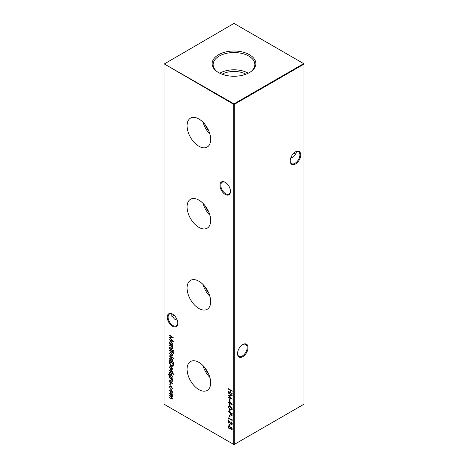 <?xml version="1.0" encoding="UTF-8"?>
<svg xmlns="http://www.w3.org/2000/svg" width="468" height="468" viewBox="0 0 468 468"><rect width="100%" height="100%" fill="white"/><g stroke="black" fill="none" stroke-linecap="round" stroke-linejoin="round"><path stroke-width="0.7" d="M225.219 194.436A7.429 4.288 60 0 1 219.96 185.334A7.429 4.288 60 0 1 225.219 182.298L225.219 182.298A7.429 4.288 60 0 1 230.472 191.4A7.429 4.288 60 0 1 225.219 194.436M225.436 182.426A6.839 3.949 -120 0 0 222.224 182.204A6.839 3.949 -120 0 0 221.171 187.68A6.839 3.949 -120 0 0 225.64 193.705A6.839 3.949 -120 0 0 229.057 194.044A6.839 3.949 -120 0 0 230.467 191.149M172.528 326.266A7.429 4.288 60 0 1 167.269 317.164A7.429 4.288 60 0 1 172.528 314.127L172.528 314.127A7.429 4.288 60 0 1 177.781 323.23A7.429 4.288 60 0 1 172.528 326.266M172.739 314.256A6.839 3.949 -120 0 0 169.527 314.034A6.839 3.949 -120 0 0 168.48 319.509A6.839 3.949 -120 0 0 172.949 325.535A6.839 3.949 -120 0 0 176.366 325.874A6.839 3.949 -120 0 0 177.776 322.978M294.109 152.872A7.429 4.288 -120 0 0 295.261 153.744M296.121 154.107A6.839 3.949 60 0 1 295.051 153.627L295.051 153.627A6.839 3.949 60 0 1 294.05 152.931M290.224 160.729A6.839 3.949 120 0 0 291.634 163.624A6.839 3.949 120 0 0 295.051 163.285A6.839 3.949 120 0 0 299.889 154.914A6.839 3.949 120 0 0 298.473 151.784A6.839 3.949 120 0 0 295.261 152.006M295.472 151.878L295.472 151.878A7.429 4.288 -60 0 1 300.731 154.914A7.429 4.288 -60 0 1 295.472 164.011A7.429 4.288 -60 0 1 290.219 160.98A7.429 4.288 -60 0 1 295.472 151.878L295.472 151.878M237.533 353.399A6.839 3.949 120 0 0 238.943 356.294A6.839 3.949 120 0 0 242.36 355.955A6.839 3.949 120 0 0 247.192 347.584A6.839 3.949 120 0 0 245.776 344.454A6.839 3.949 120 0 0 242.564 344.676M242.781 344.547L242.781 344.547A7.429 4.288 -60 0 1 248.04 347.584A7.429 4.288 -60 0 1 242.781 356.686A7.429 4.288 -60 0 1 237.528 353.65A7.429 4.288 -60 0 1 242.781 344.547L242.781 344.547M173.95 315.18A6.839 3.949 -60 0 1 172.949 315.877A6.839 3.949 -60 0 1 172.949 315.882A6.839 3.949 -60 0 1 171.879 316.356M172.739 315.994A7.429 4.288 120 0 0 173.891 315.128M177.22 320.182L174.47 319.071L171.639 315.128L171.879 313.893M290.78 157.932L293.53 156.821L296.361 152.872L296.121 151.644M198.871 118.971A16.684 9.635 -120 0 0 190.71 118.041A16.684 9.635 -120 0 0 187.925 131.35A16.684 9.635 -120 0 0 198.871 146.221A16.684 9.635 -120 0 0 207.388 146.94A16.684 9.635 -120 0 0 209.722 133.515A16.684 9.635 -120 0 0 198.871 118.971M203.094 122.312A16.058 9.272 -120 0 0 209.892 134.076M205.212 124.769A13.97 8.067 -120 0 0 208.822 131.017M198.871 200.093A16.684 9.635 -120 0 0 190.71 199.169A16.684 9.635 -120 0 0 187.925 212.478A16.684 9.635 -120 0 0 198.871 227.343A16.684 9.635 -120 0 0 207.388 228.062A16.684 9.635 -120 0 0 209.722 214.636A16.684 9.635 -120 0 0 198.871 200.093M203.094 203.434A16.058 9.272 -120 0 0 209.892 215.204M205.212 205.891A13.97 8.067 -120 0 0 208.822 212.139M198.871 281.221A16.684 9.635 -120 0 0 190.71 280.291A16.684 9.635 -120 0 0 187.925 293.606A16.684 9.635 -120 0 0 198.871 308.47A16.684 9.635 -120 0 0 207.388 309.19A16.684 9.635 -120 0 0 209.722 295.764A16.684 9.635 -120 0 0 198.871 281.221M203.094 284.562A16.058 9.272 -120 0 0 209.892 296.326M205.212 287.019A13.97 8.067 -120 0 0 208.822 293.266M198.871 362.343A16.684 9.635 -120 0 0 190.71 361.419A16.684 9.635 -120 0 0 187.925 374.728A16.684 9.635 -120 0 0 198.871 389.592A16.684 9.635 -120 0 0 207.388 390.312A16.684 9.635 -120 0 0 209.722 376.886A16.684 9.635 -120 0 0 198.871 362.343M203.094 365.683A16.058 9.272 -120 0 0 209.892 377.454M205.212 368.14A13.97 8.067 -120 0 0 208.822 374.388M249.456 54.715A21.856 12.618 0 0 0 219.527 54.183A21.856 12.618 0 0 0 216.76 71.393A21.856 12.618 0 0 0 218.544 72.558A21.856 12.618 0 0 0 251.24 71.393A21.856 12.618 0 0 0 249.456 54.715M250.836 71.686A20.861 12.045 0 0 0 254.855 64.824A20.861 12.045 0 0 0 248.754 56.055A20.861 12.045 0 0 0 225.816 53.492A20.861 12.045 0 0 0 213.145 64.824A20.861 12.045 0 0 0 217.164 71.686M248.268 73.195A20.241 11.688 0 0 0 219.732 73.195M245.957 74.196A17.386 10.039 0 0 0 222.043 74.196M172.476 388.551L171.826 389.645L171.645 389.212L172.417 388.165L172.136 388.329L171.042 386.322L170.276 386.252L169.937 387.065L170.241 388.732L169.597 386.86L170.042 385.813L171.013 385.913L172.476 388.551M172.072 389.569L171.931 389.072M171.645 389.212L172.136 388.329M172.476 383.567L172.078 384.164L171.762 382.736L170.399 383.251L169.597 381.841L169.972 381.145L170.387 382.847L171.744 382.333L172.476 383.567M171.844 383.754L172.411 383.187M172.06 382.59L171.025 383.233M170.229 381.555L169.937 382.023M170.65 382.888L171.317 382.233M169.451 373.628L168.913 374.529L170.176 376.529L169.644 374.938L170.065 373.99L171.042 374.102L172.476 376.582L171.937 377.547L172.429 378.22L169.369 376.336L168.574 374.371L169.504 373.534M168.96 373.318L169.451 373.236M173.3 373.996L173.599 374.529L173.3 374.728L173.014 374.189L173.587 373.833M173.599 374.529L173.3 374.728L173.295 374.031M169.937 367.421L170.364 369.199L169.597 367.275L169.954 366.38L171.031 366.485L171.955 367.392L172.476 368.942L171.926 369.925L170.96 369.714L170.96 366.842L170.229 366.76L169.937 367.421M172.084 369.855L170.96 369.714M173.546 362.25L173.546 362.641L169.644 360.389L169.644 359.997L170.124 360.272L169.597 358.658L170.024 357.716L171.042 357.815L172.476 360.331L171.891 361.29L173.546 362.25M172.013 353.58L172.476 355.066L172.019 356.025L171.031 355.891L169.597 353.404L169.995 352.474L171.031 352.568L172.013 353.58M169.644 348.613L172.429 350.222L172.429 350.614L169.644 349.011L169.644 348.613M229.648 398.783L230.04 399.011L230.04 400.702L229.648 400.473L229.648 398.783M229.648 404.194L230.04 404.416L230.04 406.107L229.648 405.885L229.648 404.194M229.648 409.599L230.04 409.828L230.04 411.518L229.648 411.29L229.648 409.599M229.648 415.233L230.04 415.461L230.04 417.152L229.648 416.924L229.648 415.233M231.122 424.031L231.894 423.522L231.016 421.604L232.28 423.768L231.976 424.517L231.151 424.441L228.77 421.077L228.77 423.125L228.378 422.896L228.378 419.913L231.122 424.031L231.777 423.967M230.736 428.548L229.49 428.945L228.7 428.156L228.285 426.752L228.606 425.874L229.455 425.938L230.502 427.413L231.309 427.237L232.28 429.086L231.964 429.817L231.297 429.764L230.502 428.682L230.197 429.01M172.429 345.261L172.429 345.659L169.644 344.05L169.644 343.658L170.124 343.939L169.597 342.319L170.024 341.377L171.042 341.482L172.476 343.992L171.914 344.969L172.429 345.261M173.3 350.561L173.599 351.094L173.3 351.292L173.014 350.754L173.587 350.397M173.599 351.094L173.3 351.292L173.295 350.59M228.378 388.703L232.186 390.897L232.186 391.289L230.625 390.388L230.625 392.646L232.186 393.547L232.186 393.939L228.378 391.745L228.378 391.347L230.233 392.418L230.233 390.166L228.378 389.095L228.378 388.703M164.022 64.122L164.022 404.2L233.719 444.436L233.719 104.364L164.022 63.8L234 103.873L303.691 63.636L234 23.4L164.022 64.122M169.644 393.178L172.429 394.781L172.429 395.179L171.943 394.898L172.476 396.314L171.803 396.946L172.476 398.514L172.224 399.11L169.644 397.97L169.644 397.572L171.153 398.443L172.136 398.25L170.726 396.396L169.644 395.77L169.644 395.378L171.06 396.191L172.136 396.051L169.644 393.178M172.072 398.56L172.417 398.069M172.072 396.355L172.411 395.829M169.644 344.957L172.429 346.56L172.429 346.952L171.926 346.665L172.476 348.204L172.183 348.876L169.644 347.771L169.644 347.379L171.586 348.449L172.136 347.94L171.399 346.419L169.644 345.349L169.644 344.957M171.586 348.449L172.411 347.701M169.644 335.492L169.644 335.094L173.452 337.873L170.329 337.943L173.452 341.611L169.644 339.996L169.644 339.598L172.382 340.762L169.644 337.504L172.388 337.498L169.644 335.492L169.925 335.299M229.648 424.026L230.04 424.248L230.04 425.938L229.648 425.716L229.648 424.026M231.795 419.176L232.186 420.475L228.378 418.275L228.378 417.883L231.795 419.854L231.795 419.176M232.128 415.321L231.163 415.602L230.197 414.168L230.133 412.7L228.378 411.688L228.378 411.29L232.186 413.49L231.876 415.695M228.285 406.903L228.606 406.177L230.279 406.587L232.28 409.213L231.952 409.95L230.279 409.57L228.285 406.903L228.764 406.119M229.256 400.585L232.28 404.814L229.648 403.293L229.648 403.796L229.256 403.574L229.256 403.065L228.378 402.562L228.378 402.164L229.256 402.673L229.256 400.585M228.378 393.038L228.378 392.646L232.186 395.419L229.063 395.489L232.186 399.157L228.378 397.543L228.378 397.151L231.116 398.309L228.378 395.05L231.122 395.045L228.378 393.038L228.659 392.851M173.599 353.124L173.529 353.562L173.172 353.358L172.429 352.193L172.429 352.872L172.084 352.673L172.084 352L169.644 350.59L169.644 350.193L172.084 351.603L172.084 351.152L172.429 351.351L173.599 353.124M169.644 355.826L173.546 358.079L173.546 358.476L169.644 356.224L169.644 355.826M169.644 362.764L169.644 361.407L173.452 363.601L173.312 365.806L172.926 366.292L171.499 366.081C170.276 365.292 169.656 364.186 169.644 362.764L169.925 361.565M172.476 372.078L172.078 372.668L172.136 371.879L171.504 371.206L170.399 371.756L169.597 370.352L169.972 369.65L170.387 371.352L171.744 370.843L172.476 372.078M171.844 372.265L172.411 371.691M171.762 371.247L171.025 371.744M170.229 370.059L169.937 370.527M170.65 371.399L171.317 370.744M169.644 372.054L172.429 373.657L172.429 374.055L169.644 372.446L169.644 372.054M169.644 377.518L172.429 379.121L172.429 379.519L171.926 379.226L172.476 380.765L172.183 381.438L169.644 380.332L169.644 379.94L171.586 381.01L172.136 380.502L171.399 378.981L169.644 377.91L169.644 377.518M171.586 381.01L172.411 380.262M169.913 383.813L170.229 384.363L169.913 384.544L169.597 383.994L170.194 383.649M170.229 384.363L169.913 384.544L169.878 383.836M172.013 390.874L172.476 392.365L172.019 393.319L171.031 393.19L169.597 390.704L169.995 389.768L171.031 389.862L172.013 390.874M234.281 444.436L303.978 404.2L303.978 64.122L234.281 104.364L234.281 444.436L233.719 444.436L234.281 444.436M234 103.873L233.719 104.364L234.281 104.364L234 103.873M303.691 63.636L303.978 64.122L303.691 63.636M232.186 390.967L230.625 390.388M232.186 393.617L228.378 391.745M230.233 390.166L230.233 392.418M230.513 390.002L228.378 389.095M172.429 394.852L171.943 394.898M172.347 398.999L169.644 397.97M172.23 398.525L172.417 398.087M171.902 396.887L169.644 395.77M172.236 396.32L172.417 395.887M172.031 394.852L169.644 393.57M173.88 350.93L173.587 351.129M172.429 346.63L171.926 346.665M172.312 348.765L169.644 347.771M171.867 348.286L172.417 347.777L171.867 348.286M172.002 346.618L171.399 346.419M171.68 346.256L169.644 345.349M172.429 345.331L169.644 344.05M169.954 342.769L169.878 342.155L169.597 342.319M169.878 342.155L170.171 341.307M171.516 341.845L170.416 341.745M171.937 344.442L172.394 343.383M171.031 344.46L171.803 344.547L172.136 343.799L171.042 341.874L170.264 341.804L169.937 342.529L171.031 344.46M173.306 337.767L170.329 337.943M173.142 341.201L169.644 339.996M170.352 337.925L169.989 337.504M169.925 335.328L172.669 337.334L172.388 337.498M232.093 429.712L231.297 429.764M231.578 429.601L231.256 429.343M230.326 428.91L229.49 428.945M229.77 428.782L229.349 428.46M228.981 427.998L228.565 426.588L228.285 426.752M228.565 426.588L228.77 425.81M229.829 426.237L229.092 426.237M229.765 428.384L230.525 427.395M230.127 428.472L229.484 428.548L230.279 427.933L229.443 426.33L228.94 426.284L229.221 426.12M231.619 427.483L230.917 427.606L231.303 427.623L230.671 428.15L231.309 429.378L231.806 429.279M231.309 429.378L231.894 428.84L231.303 427.623L231.584 427.465L230.952 427.986M231.59 429.214L232.128 428.308M229.724 426.167L228.671 426.98L229.484 428.548M230.04 425.617L229.648 425.716M229.928 425.552L229.928 424.183M231.403 423.868L231.894 423.522M232.175 423.359L232.116 422.937M231.502 421.99L231.016 421.996M232.093 424.417L231.151 424.441M231.432 424.277L231.034 423.973M228.77 422.797L228.378 422.896M228.659 422.733L228.659 420.375M232.186 420.147L228.378 418.275M232.075 419.527L231.795 419.854M230.04 416.824L229.648 416.924M229.928 416.766L229.928 415.397M231.999 415.59L231.163 415.602M231.444 415.444L231.034 415.116M230.578 414.367L230.197 414.168M230.478 414.005L230.42 412.536L230.133 412.7M230.42 412.536L228.378 411.688M231.707 415.128L231.163 415.21L231.795 414.461L231.795 413.659L230.525 412.928L231.163 415.21M231.444 415.046L232.075 414.297L232.075 413.496L230.525 412.928M230.04 411.191L229.648 411.29M229.928 411.126L229.928 409.763M232.075 409.851L230.279 409.57M230.56 409.412L229.396 408.529M228.747 407.558L228.565 406.739M231.765 409.406L232.064 408.312M231.373 407.376L230.566 406.821C229.718 406.212 229.185 406.265 228.951 406.979M232.175 408.839L231.894 408.997L230.279 406.985L229.08 406.563M228.922 406.616L228.671 407.142L229.326 408.459L230.279 409.178C231.122 409.763 231.66 409.705 231.894 408.997L231.648 409.512L231.929 409.354M230.04 405.785L229.648 405.885M229.928 405.721L229.928 404.358M231.976 404.311L229.648 403.293M229.648 403.474L229.256 403.574M229.536 403.41L229.536 402.901L229.256 403.065M229.536 402.901L228.378 402.562M229.536 400.971L229.256 402.673M229.648 401.585L229.648 402.895L231.303 403.849L229.887 401.45M230.04 400.374L229.648 400.473M229.928 400.31L229.928 398.947M232.04 395.32L229.063 395.489M231.876 398.748L228.378 397.543M229.086 395.472L228.723 395.05M228.659 392.88L231.403 394.881L231.122 395.045M172.429 350.292L169.644 349.011M173.587 353.27L173.172 353.358M173.452 353.194L173.534 352.843L173.254 353.007M172.815 352.422L173.529 352.737M173.096 352.258L172.429 352.193M172.429 352.544L172.084 352.673M172.364 352.509L172.364 351.837L172.084 352M172.364 351.837L169.644 350.59M172.3 355.861L171.031 355.891M171.311 355.733L170.838 355.376M169.96 353.878L169.878 353.246L169.597 353.404M169.878 353.246L170.147 352.404M171.516 352.942L170.405 352.825M171.937 355.475L172.394 354.451M171.025 355.499L171.809 355.575L172.136 354.867L171.025 352.96L170.247 352.884L169.937 353.603L171.025 355.499M173.546 358.149L169.644 356.224M173.546 362.32L169.644 360.389M169.954 359.108L169.878 358.494L169.597 358.658M169.878 358.494L170.171 357.646M171.516 358.184L170.416 358.084M171.937 360.781L172.394 359.716M171.031 360.793L171.803 360.881L172.136 360.138L171.042 358.207L170.264 358.143L169.937 358.868L171.031 360.793M173.061 366.192L171.499 366.081M171.779 365.917L171.077 365.385M170.334 364.408L169.925 362.606M172.745 365.742L173.236 365.204L173.341 363.607L170.036 362.021L170.136 363.841L171.499 365.689L172.61 365.847L173.061 363.771L170.036 362.021M169.995 367.877L169.878 367.111L169.597 367.275M169.878 367.111L170.112 366.309M171.241 369.55L171.241 366.678L170.96 366.842M171.241 366.678L170.381 366.701M171.586 369.357L172.394 368.316M171.949 369.392L171.306 369.515L172.136 368.766L171.306 367.082L171.306 369.515M172.341 372.475L172.125 372.107M171.785 371.048L171.499 371.34L171.785 371.048M171.112 371.691L170.399 371.756M170.68 371.592L170.364 371.335M169.942 370.615L169.878 370.188L169.597 370.352M169.878 370.188L170.253 369.486M171.598 370.58L170.937 371.077M173.88 374.365L173.587 374.564M172.429 373.727L169.644 372.446M172.429 377.898L169.65 376.173M168.942 374.932L168.854 374.207L168.574 374.371M168.854 374.207L169.112 373.259M169.995 375.318L169.925 374.774L169.644 374.938M169.925 374.774L170.217 373.926M171.51 374.459L170.451 374.341M171.949 377.027L172.394 376.003M171.054 377.032L171.82 377.132L172.136 376.418L171.031 374.488L170.293 374.4L169.989 375.155L171.054 377.032M172.429 379.191L171.926 379.226M172.312 381.332L169.644 380.332M171.867 380.853L172.417 380.338L171.867 380.853M172.002 379.185L171.399 378.981M171.68 378.823L169.644 377.91M172.341 383.965L172.125 383.602M171.785 382.537L171.499 382.83L171.785 382.537M171.112 383.187L170.399 383.251M170.68 383.087L170.364 382.83M169.942 382.104L169.878 381.683L169.597 381.841M169.878 381.683L170.253 380.981M171.598 382.075L170.937 382.567M170.51 384.199L170.194 384.38M171.452 386.246L171.042 386.322M171.323 386.164L170.428 386.194M169.966 387.422L169.878 386.697L169.597 386.86M169.878 386.697L170.188 385.749M172.3 393.155L171.031 393.19M171.311 393.026L170.838 392.67M169.96 391.178L169.878 390.54L169.597 390.704M169.878 390.54L170.147 389.704M171.516 390.236L170.405 390.119M171.937 392.769L172.394 391.745M171.025 392.792L171.809 392.868L172.136 392.166L171.025 390.259L170.247 390.177L169.937 390.897L171.025 392.792"/></g></svg>
